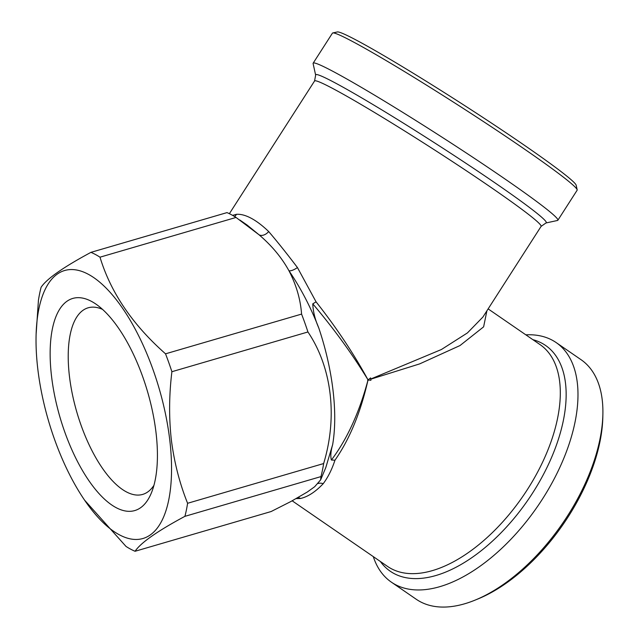 <?xml version="1.0" encoding="UTF-8"?>
<svg xmlns="http://www.w3.org/2000/svg" width="639" height="639" viewBox="0 0 639 639"><rect width="100%" height="100%" fill="white"/><g stroke="black" fill="none" stroke-linecap="round" stroke-linejoin="round"><path stroke-width="0.96" d="M102.559 309.396A97.208 40.129 -106.3 0 0 88.15 307.806A97.208 40.129 -106.3 0 0 69.475 376.555A97.208 40.129 -106.3 0 0 142.657 494.418A97.208 40.129 -106.3 0 0 153.943 485.328M155.996 432.427A110.499 45.617 -106.3 0 0 96.018 304.164A110.499 45.617 -106.3 0 0 51.575 376.587A110.499 45.617 -106.3 0 0 97.008 491.311A110.499 45.617 -106.3 0 0 151.243 493.252A110.499 45.617 -106.3 0 0 155.996 432.427M232.596 215.367L236.478 214.313C240.823 214.017 245.719 215.327 251.175 218.242C256.614 221.142 262.445 225.575 268.684 231.534C277.478 241.846 287.063 253.851 297.431 267.541L316.073 301.848C336.202 327.328 353.447 353.207 367.808 379.486L367.8 379.51C352.233 353.958 333.893 328.742 312.775 303.844C313.102 311.64 315.091 319.66 318.757 327.911C310.618 307.016 300.681 287.957 288.932 270.72C281.655 257.517 271.647 245.504 258.915 234.689L236.039 217.452A157.849 65.17 -106.3 0 0 226.997 212.611L90.954 252.349A157.849 65.17 -106.3 0 1 99.996 257.182C110.675 292.462 132.521 324.676 165.533 353.822L301.576 314.092C300.514 299.387 296.296 284.93 288.932 270.72A8.307 2.899 -33.9 0 0 297.431 267.541M313.158 63.181L332.432 33.156A145.388 7.333 32.7 0 1 332.783 32.94L337.368 31.95A142.066 7.165 32.7 0 1 357.568 40.8A142.066 7.165 32.7 0 1 490.648 122.536A142.066 7.165 32.7 0 1 576.17 185.246L577.177 189.823A145.388 7.333 32.7 0 1 577.129 190.23L557.863 220.255A145.388 7.333 32.7 0 1 557.504 220.471L545.97 222.971A137.026 6.909 32.7 0 0 469.393 165.581A137.026 6.909 32.7 0 0 335.499 83.07A137.026 6.909 32.7 0 0 315.642 75.122L313.11 63.588A145.388 7.333 32.7 0 1 313.158 63.181A145.388 7.333 32.7 0 1 334.189 72.023A145.388 7.333 32.7 0 1 473.331 157.625A145.388 7.333 32.7 0 1 557.863 220.255M332.783 32.94A145.388 7.333 32.7 0 1 353.463 41.998A145.388 7.333 32.7 0 1 489.65 125.651A145.388 7.333 32.7 0 1 577.177 189.823M373.296 556.617A145.388 77.559 -55.5 0 0 391.348 582.137L416.237 599.262A145.388 77.559 -55.5 0 0 420.198 601.674A145.388 77.559 -55.5 0 0 474.993 600.157L477.852 598.991A142.066 75.785 -55.5 0 0 602.817 417.323L602.881 414.232A145.388 77.559 -55.5 0 0 581.035 359.685L556.138 342.56A145.388 77.559 -55.5 0 0 552.184 340.156A145.388 77.559 -55.5 0 0 525.849 334.836M474.993 600.157A145.388 77.559 -55.5 0 0 602.881 414.232M391.348 582.137A145.388 77.559 -55.5 0 0 395.301 584.549A145.388 77.559 -55.5 0 0 540.067 502.717A145.388 77.559 -55.5 0 0 556.138 342.56M37.829 369.238A139.574 57.622 -106.3 0 0 84.588 500.161A139.574 57.622 -106.3 0 0 169.734 439.768A139.574 57.622 -106.3 0 0 97.727 280.537A139.574 57.622 -106.3 0 0 36.119 334.213A139.574 57.622 -106.3 0 0 37.829 369.238M135.061 551.273L271.104 511.543L290.745 501.591L307.263 492.038L314.684 486.718L320.634 479.865L320.954 476.598L184.911 516.336C157.322 531.153 140.708 542.799 135.061 551.273A157.849 65.17 -106.3 0 1 126.027 546.441L84.588 500.161M184.911 516.336A157.849 65.17 -106.3 0 0 187.594 503.284L323.638 463.555C337.759 416.86 331.889 367.529 307.942 331.968A157.849 65.17 -106.3 0 0 301.576 314.092M307.942 331.968L171.899 371.706C169.055 394.974 168.872 417.722 171.356 439.944C174.223 462.324 179.639 483.435 187.594 503.284M486.902 310.81L483.619 326.841L460.008 345.547L419.647 363.895L370.812 379.183M320.634 479.865L325.778 467.612L332.663 444.592C330.77 451.166 330.347 456.31 331.393 460.016C347.073 439.241 359.238 412.706 367.904 380.405L368.04 379.901L370.9 380.309A134.589 55.569 -106.3 0 0 370.612 377.905L368.04 379.901L367.8 379.51M367.808 379.486L367.92 380.421C360.54 412.73 349.549 439.32 334.956 460.216C331.929 469.473 328.015 477.301 323.206 483.691C315.482 491.854 307.918 496.783 300.514 498.484L296.24 498.604M332.663 444.592A134.589 55.569 -106.3 0 0 318.757 327.911M320.954 476.598A157.849 65.17 -106.3 0 0 323.638 463.555M268.684 231.534A8.307 5.655 -47 0 1 258.915 234.689L247.133 225.072L239.785 219.992M90.954 252.349C63.197 267.286 46.583 278.931 41.104 287.286A157.849 65.17 -106.3 0 0 38.428 300.338L36.119 334.213M236.039 217.452L99.996 257.182M171.899 371.706A157.849 65.17 -106.3 0 0 165.533 353.822M370.748 379.015L441.389 349.525L467.428 332.919L482.876 317.08L541.089 226.398A134.589 6.789 -147.3 0 0 462.836 168.416A134.589 6.789 -147.3 0 0 334.029 89.172A134.589 6.789 -147.3 0 0 314.564 80.985L315.642 75.122M367.633 380.221A134.589 6.789 32.7 0 1 368.112 380.548M298.086 497.565A8.307 7.325 -95.8 0 1 300.514 498.484M318.11 483.531A8.307 6.67 -140.9 0 1 323.206 483.691M331.393 460.016L334.956 460.216M236.478 214.313A8.307 7.732 -92.8 0 1 234.601 216.541M316.073 301.848L312.775 303.844M532.886 339.676A137.026 73.094 124.5 0 1 541.832 343.175A137.026 73.094 124.5 0 1 532.654 492.965A137.026 73.094 124.5 0 1 393.983 573.502A137.026 73.094 124.5 0 1 380.333 561.457M292.183 500.824L387.538 566.418A134.589 71.8 -55.5 0 0 391.204 568.646A134.589 71.8 -55.5 0 0 525.218 492.885A134.589 71.8 -55.5 0 0 540.091 344.637L488.132 308.893M314.564 80.985L229.377 213.69M541.089 226.398L545.97 222.971"/></g></svg>
